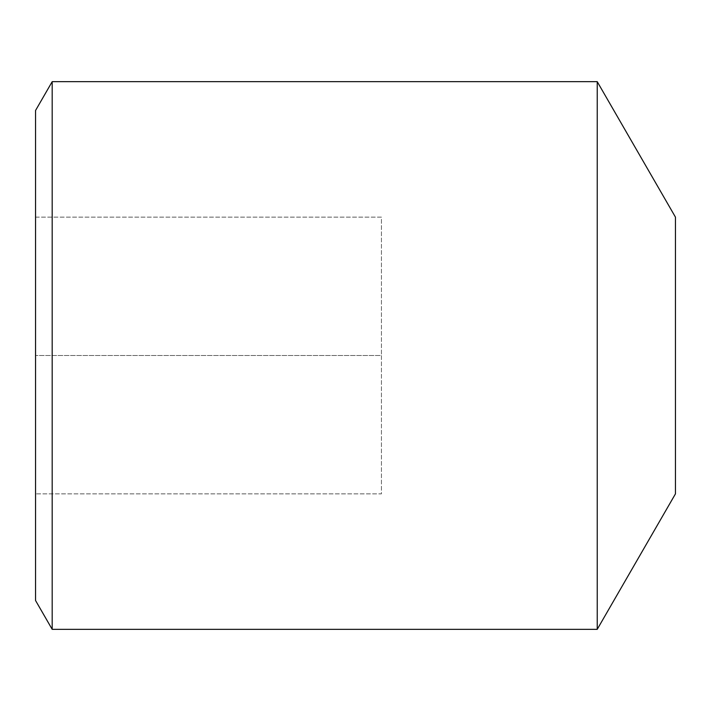 <?xml version="1.0" encoding="UTF-8"?>
<svg xmlns="http://www.w3.org/2000/svg" width="711" height="711" viewBox="0 0 711 711"><rect width="100%" height="100%" fill="white"/><g stroke="black" fill="none" stroke-linecap="round" stroke-linejoin="round"><path stroke-width="0.53" stroke-dasharray="3.56 2.67" d="M675.45 217.139L675.45 493.861M597.231 81.667L597.231 629.333M52.187 81.667L52.187 629.333M35.55 110.489L35.55 600.511M35.55 217.139L35.55 493.861L35.55 217.139L381.443 217.139L381.443 355.5L35.55 355.5L381.443 355.5L381.443 493.861L35.55 493.861L381.443 493.861L381.443 217.139L35.55 217.139"/><path stroke-width="1.07" d="M597.231 81.667L597.231 629.333L675.45 493.861L675.45 217.139L597.231 81.667L52.187 81.667L52.187 629.333L35.55 600.511L35.55 110.489L52.187 81.667M597.231 629.333L52.187 629.333"/></g></svg>
